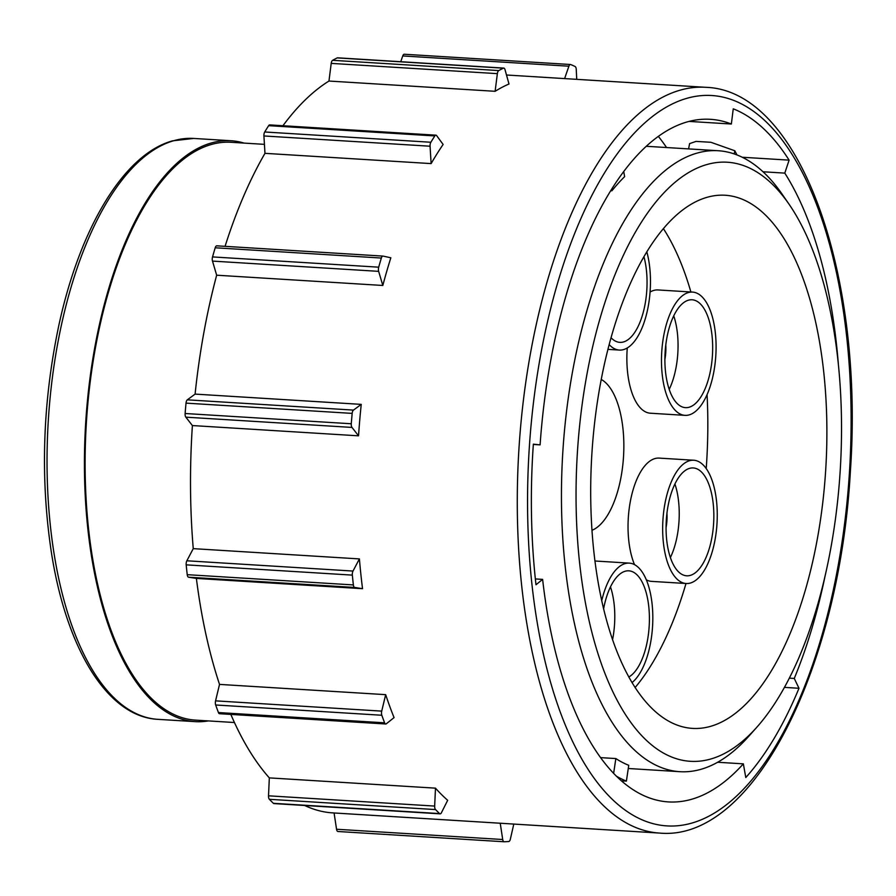 <?xml version="1.0" encoding="UTF-8"?>
<svg xmlns="http://www.w3.org/2000/svg" width="896" height="896" viewBox="0 0 896 896"><rect width="100%" height="100%" fill="white"/><g stroke="black" fill="none" stroke-linecap="round" stroke-linejoin="round"><path stroke-width="1.34" d="M756.829 727.227L748.787 736.266A311.069 136.483 -86.5 0 1 679.829 771.691A311.069 136.483 -86.5 0 1 561.702 476.93A311.069 136.483 -86.5 0 1 696.853 153.171A311.069 136.483 -86.5 0 1 718.189 150.73A311.069 136.483 -86.5 0 1 782.264 194.365L789.13 204.333A300.16 131.701 -86.5 0 1 840.246 469.93A300.16 131.701 -86.5 0 1 756.829 727.227A300.16 131.701 -86.5 0 1 578.525 552.014A300.16 131.701 -86.5 0 1 706.72 164.584A300.16 131.701 -86.5 0 1 789.13 204.333M610.814 190.747L611.878 190.814A311.069 136.483 -86.5 0 1 624.635 176.646L623.75 171.696M621.298 780.808L626.394 781.122L628.746 765.307A311.069 136.483 -86.5 0 1 615.843 758.565L600.488 757.613M658.403 136.45A357.381 156.811 -86.5 0 1 666.568 147.538M495.118 91.302A373.598 163.923 -86.5 0 1 508.995 84.011L505.008 69.63A3.864 1.691 -86.5 0 0 503.765 68.085A3.864 1.691 -86.5 0 0 503.35 68.174A392.123 172.043 -86.5 0 0 498.77 70.571A3.864 1.691 -86.5 0 0 497.358 73.651L495.118 91.302L328.966 81.043L331.206 63.381A3.864 1.691 -86.5 0 1 332.618 60.312A392.123 172.043 -86.5 0 1 337.198 57.904A3.864 1.691 -86.5 0 1 337.613 57.814L503.765 68.085M282.957 125.72A373.598 163.923 -86.5 0 1 328.966 81.043M431.122 163.598A373.598 163.923 -86.5 0 1 443.117 144.458L436.677 135.666A3.864 1.691 -86.5 0 0 435.915 135.173A3.864 1.691 -86.5 0 0 434.818 135.934A392.123 172.043 -86.5 0 0 430.864 142.251A3.864 1.691 -86.5 0 0 430.069 146.216L431.122 163.598L264.97 153.339L263.917 135.957A3.864 1.691 -86.5 0 1 264.712 131.981A392.123 172.043 -86.5 0 1 268.666 125.664A3.864 1.691 -86.5 0 1 269.763 124.914L435.915 135.173M225.064 246.333A373.598 163.923 -86.5 0 1 264.97 153.339M382.816 285.466A373.598 163.923 -86.5 0 1 390.846 257.779L383.074 256.099A3.864 1.691 -86.5 0 0 382.962 256.088A3.864 1.691 -86.5 0 0 381.349 258.048A392.123 172.043 -86.5 0 0 378.694 267.176A3.864 1.691 -86.5 0 0 378.65 271.354L382.816 285.466L216.664 275.206L212.498 261.094A3.864 1.691 -86.5 0 1 212.542 256.917A392.123 172.043 -86.5 0 1 215.197 247.778A3.864 1.691 -86.5 0 1 216.81 245.818A3.864 1.691 -86.5 0 1 216.922 245.84L382.85 256.088M219.52 684.398L215.566 700.851A3.864 1.691 -86.5 0 0 215.667 704.984A392.123 172.043 -86.5 0 0 218.434 712.555A3.864 1.691 -86.5 0 0 219.554 713.72L385.706 723.99A3.864 1.691 -86.5 0 0 386.344 723.755L394.061 717.606A373.598 163.923 -86.5 0 1 385.672 694.658L219.52 684.398A373.598 163.923 -86.5 0 1 196.381 578.413L362.533 588.683A373.598 163.923 -86.5 0 1 359.408 558.914L193.256 548.643A373.598 163.923 -86.5 0 1 192.394 425.555L358.546 435.826A373.598 163.923 -86.5 0 1 361.245 404.376L195.093 394.106A373.598 163.923 -86.5 0 1 216.664 275.206M269.326 777.885L268.52 795.816A3.864 1.691 -86.5 0 0 269.371 799.31A392.123 172.043 -86.5 0 0 273.392 803.309A3.864 1.691 -86.5 0 0 273.974 803.589L440.126 813.848A3.864 1.691 -86.5 0 0 441.403 812.773L447.686 800.296A373.598 163.923 -86.5 0 1 435.478 788.155L269.326 777.885A373.598 163.923 -86.5 0 1 230.843 714.426M659.456 833.067A373.598 163.923 -86.5 0 1 517.586 479.08A373.598 163.923 -86.5 0 1 679.907 90.238A373.598 163.923 -86.5 0 1 705.522 87.304C799.982 89.947 864.248 273.526 850.382 471.24C839.507 668.662 753.301 842.027 659.456 833.067L332.685 812.885A373.598 163.923 -86.5 0 1 304.674 805.482M674.923 484.03A54.029 23.71 -86.5 0 1 670.376 557.581M666.949 513.274A26.477 11.614 -86.5 0 1 666.064 527.576M673.747 315.874A54.029 23.71 -86.5 0 1 669.2 389.413M665.773 345.117A26.477 11.614 -86.5 0 1 664.888 359.419M610.478 586.914A54.029 23.71 -86.5 0 1 612.539 639.822M663.432 228.693A267.075 117.186 -86.5 0 1 690.883 291.973M707.067 394.565A267.075 117.186 -86.5 0 1 706.216 468.53M686 583.498A267.075 117.186 -86.5 0 1 635.085 687.579M706.955 197.344A267.075 117.186 -86.5 0 1 725.267 195.25A267.075 117.186 -86.5 0 1 825.754 469.034A267.075 117.186 -86.5 0 1 692.328 728.381A267.075 117.186 -86.5 0 1 590.912 475.317A267.075 117.186 -86.5 0 1 706.955 197.344M208.376 720.91A290.998 127.68 -86.5 0 1 195.171 721.638A290.998 127.68 -86.5 0 1 84.661 445.906A290.998 127.68 -86.5 0 1 211.098 143.035A290.998 127.68 -86.5 0 1 231.056 140.739A290.998 127.68 -86.5 0 1 244.07 143.091M234.438 722.523L195.261 720.104A289.453 127.008 -86.5 0 1 85.344 445.827A289.453 127.008 -86.5 0 1 211.109 144.558A289.453 127.008 -86.5 0 1 230.955 142.285L264.421 144.357M504.022 841.758L338.005 831.499A3.864 1.691 -86.5 0 1 337.938 831.499A3.864 1.691 -86.5 0 1 336.549 829.248L334.085 812.974M196.381 578.413L188.563 577.192A3.864 1.691 -86.5 0 1 187.219 574.672A392.123 172.043 -86.5 0 1 186.189 564.85A3.864 1.691 -86.5 0 1 186.85 560.784L193.256 548.643M192.394 425.555L185.842 417.166A3.864 1.691 -86.5 0 1 185.125 413.504A392.123 172.043 -86.5 0 1 186.021 403.133A3.864 1.691 -86.5 0 1 187.331 399.84L195.093 394.106M400.736 61.712L402.741 55.944A3.864 1.691 -86.5 0 1 404.275 54.242A3.864 1.691 -86.5 0 1 404.522 54.298M789.298 678.138L794.259 678.44A341.947 150.035 93.5 0 0 825.339 574.762M838.354 364.067A341.947 150.035 93.5 0 0 784.795 173.118L789.107 160.138A357.381 156.811 93.5 0 0 733.253 108.819L731.36 124.018A341.947 150.035 93.5 0 0 710.494 119.325A341.947 150.035 93.5 0 0 540.098 444.875L533.355 444.158A357.381 156.811 93.5 0 0 535.987 584.752L542.618 579.387A341.947 150.035 93.5 0 0 668.326 801.909A341.947 150.035 93.5 0 0 743.355 763.851L745.786 777.538A357.381 156.811 93.5 0 0 798.997 688.274L794.259 678.44M634.502 564.614A61.746 27.093 -86.5 0 1 630.47 500.718A61.746 27.093 -86.5 0 1 654.909 458.584A61.746 27.093 -86.5 0 1 659.142 458.102L693.762 460.242A61.746 27.093 -86.5 0 1 717.002 523.544A61.746 27.093 -86.5 0 1 686.146 583.509A61.746 27.093 -86.5 0 1 662.704 524.989A61.746 27.093 -86.5 0 1 689.528 460.723A61.746 27.093 -86.5 0 1 693.762 460.242M686.146 583.509L651.538 581.37A61.746 27.093 -86.5 0 1 646.352 579.869M650.07 292.04A61.746 27.093 -86.5 0 1 653.744 290.427A61.746 27.093 -86.5 0 1 657.978 289.946L692.586 292.085A61.746 27.093 -86.5 0 1 715.826 355.387A61.746 27.093 -86.5 0 1 684.97 415.352A61.746 27.093 -86.5 0 1 661.528 356.832A61.746 27.093 -86.5 0 1 688.352 292.566A61.746 27.093 -86.5 0 1 692.586 292.085M684.97 415.352L650.362 413.213A61.746 27.093 -86.5 0 1 627.256 347.973M601.283 379.467A77.19 33.869 -86.5 0 1 623.526 456.546A77.19 33.869 -86.5 0 1 591.965 530.309M643.966 256.794A54.029 23.71 -86.5 0 1 642.902 313.611A54.029 23.71 -86.5 0 1 619.83 342.362A54.029 23.71 -86.5 0 1 611.094 337.77M646.856 251.944A61.746 27.093 -86.5 0 1 645.781 317.027A61.746 27.093 -86.5 0 1 619.36 350.067A61.746 27.093 -86.5 0 1 609.213 344.646M603.59 608.978A54.029 23.71 -86.5 0 1 625.139 571.245A54.029 23.71 -86.5 0 1 628.846 570.819A54.029 23.71 -86.5 0 1 649.41 618.755A54.029 23.71 -86.5 0 1 628.779 677.029M601.709 600.779A61.746 27.093 -86.5 0 1 625.083 563.606A61.746 27.093 -86.5 0 1 629.317 563.125A61.746 27.093 -86.5 0 1 652.792 614.768A61.746 27.093 -86.5 0 1 631.994 682.618M688.408 300.205A54.029 23.71 -86.5 0 1 692.115 299.779A54.029 23.71 -86.5 0 1 712.443 355.174A54.029 23.71 -86.5 0 1 685.451 407.646A54.029 23.71 -86.5 0 1 664.933 356.44A54.029 23.71 -86.5 0 1 688.408 300.205M689.584 468.362A54.029 23.71 -86.5 0 1 693.291 467.947A54.029 23.71 -86.5 0 1 713.619 523.331A54.029 23.71 -86.5 0 1 686.627 575.803A54.029 23.71 -86.5 0 1 666.109 524.608A54.029 23.71 -86.5 0 1 689.584 468.362M689.685 143.584L696.058 141.4L710.886 142.285L734.821 150.763L736.949 154.918M564.603 78.602L568.893 66.203A3.864 1.691 -86.5 0 1 570.427 64.501A3.864 1.691 -86.5 0 1 570.674 64.557A392.123 172.043 -86.5 0 1 575.075 66.483A3.864 1.691 -86.5 0 1 576.251 69.418L576.733 79.352M513.789 824.074L510.373 839.104A3.864 1.691 -86.5 0 1 508.749 841.512A392.123 172.043 -86.5 0 1 504.157 841.758A3.864 1.691 -86.5 0 1 504.09 841.758A3.864 1.691 -86.5 0 1 502.712 839.518L500.237 823.234M440.126 813.848A3.864 1.691 -86.5 0 1 439.555 813.579A392.123 172.043 -86.5 0 1 435.523 809.57A3.864 1.691 -86.5 0 1 434.672 806.075L435.478 788.155M385.706 723.99A3.864 1.691 -86.5 0 1 384.586 722.814A392.123 172.043 -86.5 0 1 381.819 715.254A3.864 1.691 -86.5 0 1 381.718 711.122L385.672 694.658M362.533 588.683L354.715 587.451A3.864 1.691 -86.5 0 1 353.371 584.931A392.123 172.043 -86.5 0 1 352.341 575.12A3.864 1.691 -86.5 0 1 353.002 571.054L359.408 558.914M358.546 435.826L351.994 427.426A3.864 1.691 -86.5 0 1 351.277 423.763A392.123 172.043 -86.5 0 1 352.173 413.392A3.864 1.691 -86.5 0 1 353.483 410.099L361.245 404.376M784.403 687.378L798.997 688.274M763.034 171.774L784.795 173.118M742.258 157.248L789.107 160.138M689.214 121.419L731.36 124.018M533.333 444.45L540.098 444.875M535.36 578.939L542.618 579.387M717.618 762.261L743.355 763.851M611.878 190.814L611.632 189.437M613.626 773.45L615.843 758.565M626.394 781.122A327.275 143.595 -86.5 0 1 616.168 776.026M173.712 140.717A290.998 127.68 -86.5 0 1 193.67 138.432L172.458 140.862C123.995 154.179 79.822 227.864 58.778 325.651C42.65 402.293 40.163 477.77 51.33 552.082C66.338 649.074 107.699 716.867 157.786 719.331A290.998 127.68 -86.5 0 1 47.275 443.598A290.998 127.68 -86.5 0 1 173.712 140.717M686.885 98.314A365.87 160.53 -86.5 0 1 830.794 601.261A365.87 160.53 -86.5 0 1 550.57 682.282A365.87 160.53 -86.5 0 1 686.885 98.314M734.821 150.763L734.227 153.922M402.741 55.944L568.893 66.203M336.549 829.248L502.712 839.518M273.392 803.309L439.555 813.579M269.371 799.31L435.523 809.57M268.52 795.816L434.672 806.075M218.434 712.555L384.586 722.814M215.667 704.984L381.819 715.254M215.566 700.851L381.718 711.122M187.219 574.672L353.371 584.931M188.563 577.192L354.715 587.451M186.189 564.85L352.341 575.12M186.85 560.784L353.002 571.054M185.125 413.504L351.277 423.763M185.842 417.166L351.994 427.426M186.021 403.133L352.173 413.392M187.331 399.84L353.483 410.099M212.542 256.917L378.694 267.176M212.498 261.094L378.65 271.354M215.197 247.778L381.349 258.048M264.712 131.981L430.864 142.251M263.917 135.957L430.069 146.216M268.666 125.664L434.818 135.934M331.206 63.381L497.358 73.651M332.618 60.312L498.77 70.571M337.198 57.904L503.35 68.174M718.189 150.73L646.408 146.294M679.829 771.691L628.264 768.499M705.522 87.304L506.498 75.006M231.056 140.739L193.67 138.432M195.171 721.638L157.786 719.331M619.36 350.067L607.981 349.373M629.317 563.125L594.91 560.997M689.606 143.573L688.587 148.904M404.275 54.242L570.427 64.501M337.938 831.499L504.09 841.758M216.81 245.818L382.962 256.088"/></g></svg>
